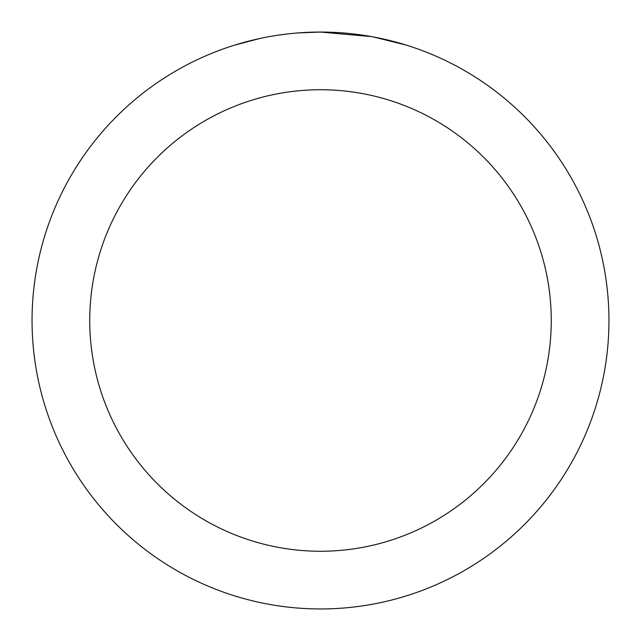 <?xml version="1.0" encoding="UTF-8"?>
<svg xmlns="http://www.w3.org/2000/svg" width="641" height="641" viewBox="0 0 641 641"><rect width="100%" height="100%" fill="white"/><g stroke="black" fill="none" stroke-linecap="round" stroke-linejoin="round"><path stroke-width="0.96" d="M326.253 32.106L330.259 32.218M356.019 34.245L357.237 34.398M371.74 36.641L320.5 32.05A288.45 288.45 0 0 1 608.95 320.5A288.45 288.45 0 0 1 320.5 608.95A288.45 288.45 0 0 1 32.05 320.5A288.45 288.45 0 0 1 320.5 32.05L297.961 32.931M373.102 36.89L406.194 45.078M320.5 89.74A230.76 230.76 0 0 1 551.26 320.5A230.76 230.76 0 0 1 320.5 551.26A230.76 230.76 0 0 1 89.74 320.5A230.76 230.76 0 0 1 320.5 89.74M287.969 33.893L284.452 34.31M234.814 45.078L259.95 38.476M276.399 35.439L284.452 34.318M299.355 32.827L303.946 32.531M277.377 35.295L282.681 34.542"/></g></svg>
